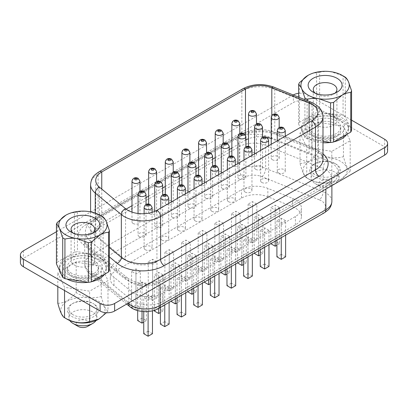 <?xml version="1.0" encoding="UTF-8"?>
<svg xmlns="http://www.w3.org/2000/svg" width="408" height="408" viewBox="0 0 408 408"><rect width="100%" height="100%" fill="white"/><g stroke="black" fill="none" stroke-linecap="round" stroke-linejoin="round"><path stroke-width="0.31" stroke-dasharray="2.04 1.53" d="M100.883 255.372L100.883 215.761L89.158 211.594C85.093 211.033 81.182 211.211 77.433 212.129A27.035 15.606 180 0 0 74.404 212.599L74.404 252.215A27.035 15.606 180 0 1 77.433 251.746L100.883 255.372A27.035 15.606 180 0 1 102.02 255.994A27.035 15.606 180 0 1 103.097 256.652L103.097 217.036M91.264 255.449A11.822 6.824 180 0 1 94.727 260.273A11.822 6.824 180 0 1 87.429 266.577A11.822 6.824 180 0 1 74.547 265.098A11.822 6.824 180 0 1 71.084 260.273A11.822 6.824 180 0 1 78.382 253.97A11.822 6.824 180 0 1 91.264 255.449M92.749 233.039A11.822 6.824 180 0 1 91.264 234.09A11.822 6.824 180 0 1 74.547 234.09L70.91 231.989L74.547 234.09A11.822 6.824 180 0 1 73.058 233.039M69.804 320.545A13.979 8.073 180 0 1 68.927 317.725A13.979 8.073 180 0 1 77.556 310.269A13.979 8.073 180 0 1 92.789 312.018A13.979 8.073 180 0 1 96.885 317.725A13.979 8.073 180 0 1 96.008 320.545M73.017 314.741A13.979 8.073 180 0 1 68.927 309.035A13.979 8.073 180 0 1 73.017 303.328A13.979 8.073 180 0 1 92.789 303.328L93.845 303.94A15.473 8.935 0 0 0 71.961 303.94A15.473 8.935 0 0 0 71.961 316.572A15.473 8.935 0 0 0 93.845 316.572A15.473 8.935 0 0 0 93.845 303.94L92.789 303.328A13.979 8.073 180 0 1 96.885 309.035A13.979 8.073 180 0 1 88.256 316.496A13.979 8.073 180 0 1 73.017 314.741M78.178 326.415A6.681 3.856 180 0 1 78.178 320.958A6.681 3.856 180 0 1 87.628 320.958A6.681 3.856 180 0 1 87.628 326.415M333.453 115.617A11.822 6.824 0 0 0 320.571 114.138A11.822 6.824 0 0 0 313.273 120.447A11.822 6.824 0 0 0 316.736 125.271A11.822 6.824 0 0 0 329.618 126.75A11.822 6.824 0 0 0 336.916 120.447A11.822 6.824 0 0 0 333.453 115.617M315.251 93.213A11.822 6.824 0 0 0 316.736 94.258A11.822 6.824 0 0 0 316.736 94.263L313.104 92.162L316.736 94.258M315.211 183.605A13.979 8.073 0 0 0 334.983 183.605A13.979 8.073 0 0 0 339.074 177.898A13.979 8.073 0 0 0 334.983 172.191A13.979 8.073 0 0 0 319.745 170.442A13.979 8.073 0 0 0 311.115 177.898A13.979 8.073 0 0 0 315.211 183.605L320.372 186.584A6.681 3.856 0 0 0 329.822 186.584A6.681 3.856 0 0 0 329.822 181.132A6.681 3.856 0 0 0 320.372 181.132A6.681 3.856 0 0 0 320.372 186.584L315.211 183.605M334.983 163.501L334.983 163.501A13.979 8.073 180 0 1 339.074 169.208A13.979 8.073 180 0 1 330.444 176.664A13.979 8.073 180 0 1 315.211 174.915A13.979 8.073 180 0 1 311.115 169.208A13.979 8.073 180 0 1 315.211 163.501A13.979 8.073 180 0 1 334.983 163.501L336.039 164.113A15.473 8.935 180 0 1 336.039 176.746A15.473 8.935 180 0 1 314.155 176.746A15.473 8.935 180 0 1 314.155 164.113A15.473 8.935 180 0 1 336.039 164.113L334.983 163.501M98.675 319.209A22.114 12.77 0 0 0 98.542 301.226A22.114 12.77 0 0 0 67.269 301.226A22.114 12.77 0 0 0 67.269 319.285M57.819 303.226C63.939 303.399 70.059 299.865 76.184 292.628C84.471 297.611 92.835 298.906 101.271 296.509L101.271 266.082L76.184 262.201L57.819 272.804L64.54 287.288L89.627 291.164L107.993 280.566L101.271 266.082M309.458 179.459A22.114 12.77 180 0 1 309.458 161.4A22.114 12.77 180 0 1 340.731 161.4A22.114 12.77 180 0 1 340.736 179.459A22.114 12.77 180 0 1 309.458 179.459L306.729 177.883C304.511 176.802 302.272 171.972 300.013 163.399L300.007 132.977L306.729 147.456L331.816 151.337L350.181 140.734L343.46 126.256L318.373 122.374L300.007 132.977M300.013 163.399C306.127 163.572 312.248 160.038 318.373 152.796C326.665 157.784 335.024 159.079 343.46 156.677C345.678 165.169 347.922 169.993 350.181 171.161L341.001 179.306L331.816 181.764C323.529 184.186 315.165 182.891 306.729 177.883L306.729 147.456M66.366 276.578A23.384 13.5 0 0 0 91.856 279.505A23.384 13.5 0 0 0 106.289 267.031A23.384 13.5 0 0 0 99.44 257.484A23.384 13.5 0 0 0 73.955 254.556A23.384 13.5 0 0 0 59.517 267.031A23.384 13.5 0 0 0 66.366 276.578M61.205 274.166A23.384 13.5 0 0 0 66.366 278.679A23.384 13.5 0 0 0 66.953 279.001M88.169 282.285A23.384 13.5 0 0 0 91.81 281.617M104.53 274.273A23.384 13.5 0 0 0 106.289 269.132A23.384 13.5 0 0 0 99.44 259.585A23.384 13.5 0 0 0 73.955 256.658A23.384 13.5 0 0 0 59.517 269.132A23.384 13.5 0 0 0 59.752 271.029M308.56 136.751A23.384 13.5 0 0 0 334.045 139.679A23.384 13.5 0 0 0 348.483 127.204A23.384 13.5 0 0 0 341.634 117.657A23.384 13.5 0 0 0 316.144 114.73A23.384 13.5 0 0 0 301.711 127.204A23.384 13.5 0 0 0 308.56 136.751M346.718 134.441A23.384 13.5 0 0 0 348.483 129.3A23.384 13.5 0 0 0 341.634 119.753A23.384 13.5 0 0 0 316.144 116.831A23.384 13.5 0 0 0 301.711 129.3A23.384 13.5 0 0 0 308.56 138.847A23.384 13.5 0 0 0 322.993 142.749M330.363 142.458A23.384 13.5 0 0 0 333.999 141.785M133.151 223.502A3.983 2.3 0 0 0 137.491 224.002A3.983 2.3 0 0 0 139.949 221.876A3.983 2.3 0 0 0 138.781 220.249A3.983 2.3 0 0 0 134.441 219.754A3.983 2.3 0 0 0 131.983 221.876A3.983 2.3 0 0 0 133.151 223.502M149.792 213.894A3.983 2.3 0 0 0 154.137 214.394A3.983 2.3 0 0 0 156.596 212.267A3.983 2.3 0 0 0 155.428 210.64A3.983 2.3 0 0 0 151.088 210.14A3.983 2.3 0 0 0 148.629 212.267A3.983 2.3 0 0 0 149.792 213.894M166.439 204.286A3.983 2.3 0 0 0 170.779 204.78A3.983 2.3 0 0 0 173.237 202.659A3.983 2.3 0 0 0 172.074 201.032A3.983 2.3 0 0 0 167.734 200.532A3.983 2.3 0 0 0 165.271 202.659A3.983 2.3 0 0 0 166.439 204.286M249.665 156.233A3.983 2.3 0 0 0 254.006 156.733A3.983 2.3 0 0 0 256.464 154.606A3.983 2.3 0 0 0 255.301 152.98A3.983 2.3 0 0 0 250.956 152.485A3.983 2.3 0 0 0 248.498 154.606A3.983 2.3 0 0 0 249.665 156.233M233.019 165.842A3.983 2.3 0 0 0 237.359 166.342A3.983 2.3 0 0 0 239.822 164.215A3.983 2.3 0 0 0 238.654 162.593A3.983 2.3 0 0 0 234.314 162.093A3.983 2.3 0 0 0 231.851 164.215A3.983 2.3 0 0 0 233.019 165.842M216.373 175.455A3.983 2.3 0 0 0 220.718 175.95A3.983 2.3 0 0 0 223.176 173.828A3.983 2.3 0 0 0 222.008 172.201A3.983 2.3 0 0 0 217.668 171.702A3.983 2.3 0 0 0 215.21 173.828A3.983 2.3 0 0 0 216.373 175.455M199.731 185.064A3.983 2.3 0 0 0 204.071 185.564A3.983 2.3 0 0 0 206.53 183.437A3.983 2.3 0 0 0 205.362 181.81A3.983 2.3 0 0 0 201.022 181.31A3.983 2.3 0 0 0 198.563 183.437A3.983 2.3 0 0 0 199.731 185.064M139.22 236.62A3.983 2.3 0 0 0 143.56 237.114A3.983 2.3 0 0 0 146.018 234.993A3.983 2.3 0 0 0 144.85 233.366A3.983 2.3 0 0 0 140.51 232.866A3.983 2.3 0 0 0 138.052 234.993A3.983 2.3 0 0 0 139.22 236.62M145.289 249.732A3.983 2.3 0 0 0 149.629 250.231A3.983 2.3 0 0 0 152.087 248.105A3.983 2.3 0 0 0 150.919 246.478A3.983 2.3 0 0 0 146.579 245.983A3.983 2.3 0 0 0 144.121 248.105A3.983 2.3 0 0 0 145.289 249.732M155.861 227.006A3.983 2.3 0 0 0 160.206 227.506A3.983 2.3 0 0 0 162.665 225.379A3.983 2.3 0 0 0 161.497 223.757A3.983 2.3 0 0 0 157.156 223.258A3.983 2.3 0 0 0 154.698 225.379A3.983 2.3 0 0 0 155.861 227.006M161.935 240.123A3.983 2.3 0 0 0 166.275 240.618A3.983 2.3 0 0 0 168.734 238.496A3.983 2.3 0 0 0 167.566 236.869A3.983 2.3 0 0 0 163.226 236.37A3.983 2.3 0 0 0 160.767 238.496A3.983 2.3 0 0 0 161.935 240.123M172.507 217.398A3.983 2.3 0 0 0 176.848 217.898A3.983 2.3 0 0 0 179.311 215.771A3.983 2.3 0 0 0 178.143 214.144A3.983 2.3 0 0 0 173.803 213.644A3.983 2.3 0 0 0 171.34 215.771A3.983 2.3 0 0 0 172.507 217.398M178.576 230.51A3.983 2.3 0 0 0 182.917 231.01A3.983 2.3 0 0 0 185.38 228.883A3.983 2.3 0 0 0 184.212 227.261A3.983 2.3 0 0 0 179.872 226.761A3.983 2.3 0 0 0 177.414 228.883A3.983 2.3 0 0 0 178.576 230.51M189.154 207.789A3.983 2.3 0 0 0 193.494 208.284A3.983 2.3 0 0 0 195.952 206.162A3.983 2.3 0 0 0 194.789 204.536A3.983 2.3 0 0 0 190.444 204.036A3.983 2.3 0 0 0 187.986 206.162A3.983 2.3 0 0 0 189.154 207.789M195.223 220.901A3.983 2.3 0 0 0 199.563 221.401A3.983 2.3 0 0 0 202.021 219.274A3.983 2.3 0 0 0 200.858 217.648A3.983 2.3 0 0 0 196.513 217.153A3.983 2.3 0 0 0 194.055 219.274A3.983 2.3 0 0 0 195.223 220.901M272.381 159.737A3.983 2.3 0 0 0 276.721 160.237A3.983 2.3 0 0 0 279.179 158.11A3.983 2.3 0 0 0 278.011 156.483A3.983 2.3 0 0 0 273.671 155.989A3.983 2.3 0 0 0 271.213 158.11A3.983 2.3 0 0 0 272.381 159.737M278.45 172.849A3.983 2.3 0 0 0 282.79 173.349A3.983 2.3 0 0 0 285.248 171.227A3.983 2.3 0 0 0 284.08 169.601A3.983 2.3 0 0 0 279.74 169.101A3.983 2.3 0 0 0 277.282 171.227A3.983 2.3 0 0 0 278.45 172.849M255.734 169.346A3.983 2.3 0 0 0 260.075 169.845A3.983 2.3 0 0 0 262.533 167.724A3.983 2.3 0 0 0 261.37 166.097A3.983 2.3 0 0 0 257.025 165.597A3.983 2.3 0 0 0 254.566 167.724A3.983 2.3 0 0 0 255.734 169.346M261.803 182.463A3.983 2.3 0 0 0 266.144 182.963A3.983 2.3 0 0 0 268.602 180.836A3.983 2.3 0 0 0 267.439 179.209A3.983 2.3 0 0 0 263.094 178.709A3.983 2.3 0 0 0 260.636 180.836A3.983 2.3 0 0 0 261.803 182.463M239.088 178.959A3.983 2.3 0 0 0 243.428 179.454A3.983 2.3 0 0 0 245.891 177.332A3.983 2.3 0 0 0 244.724 175.705A3.983 2.3 0 0 0 240.383 175.205A3.983 2.3 0 0 0 237.925 177.332A3.983 2.3 0 0 0 239.088 178.959M245.157 192.071A3.983 2.3 0 0 0 249.497 192.571A3.983 2.3 0 0 0 251.96 190.444A3.983 2.3 0 0 0 250.793 188.817A3.983 2.3 0 0 0 246.452 188.323A3.983 2.3 0 0 0 243.994 190.444A3.983 2.3 0 0 0 245.157 192.071M222.447 188.567A3.983 2.3 0 0 0 226.787 189.067A3.983 2.3 0 0 0 229.245 186.941A3.983 2.3 0 0 0 228.077 185.314A3.983 2.3 0 0 0 223.737 184.819A3.983 2.3 0 0 0 221.279 186.941A3.983 2.3 0 0 0 222.447 188.567M228.516 201.679A3.983 2.3 0 0 0 232.856 202.179A3.983 2.3 0 0 0 235.314 200.058A3.983 2.3 0 0 0 234.146 198.431A3.983 2.3 0 0 0 229.806 197.931A3.983 2.3 0 0 0 227.348 200.058A3.983 2.3 0 0 0 228.516 201.679M183.085 194.672A3.983 2.3 0 0 0 187.425 195.172A3.983 2.3 0 0 0 189.883 193.045A3.983 2.3 0 0 0 188.715 191.423A3.983 2.3 0 0 0 184.375 190.924A3.983 2.3 0 0 0 181.917 193.045A3.983 2.3 0 0 0 183.085 194.672M205.8 198.176A3.983 2.3 0 0 0 210.14 198.676A3.983 2.3 0 0 0 212.599 196.549A3.983 2.3 0 0 0 211.431 194.927A3.983 2.3 0 0 0 207.091 194.427A3.983 2.3 0 0 0 204.632 196.549A3.983 2.3 0 0 0 205.8 198.176M211.869 211.293A3.983 2.3 0 0 0 216.209 211.788A3.983 2.3 0 0 0 218.668 209.666A3.983 2.3 0 0 0 217.5 208.039A3.983 2.3 0 0 0 213.16 207.539A3.983 2.3 0 0 0 210.701 209.666A3.983 2.3 0 0 0 211.869 211.293M133.671 301.512A20.558 11.868 180 0 1 131.366 299.926L114.005 285.61A20.558 11.868 180 0 1 110.288 278.802A20.558 11.868 180 0 1 116.306 270.407L241.541 198.104A20.558 11.868 180 0 1 267.867 196.778L292.663 206.8A20.558 11.868 180 0 1 301.43 216.526A20.558 11.868 180 0 1 295.412 224.915L162.741 301.512A20.558 11.868 180 0 1 133.671 301.512M133.671 293.117A20.558 11.868 180 0 1 131.366 291.531L114.005 277.216A20.558 11.868 180 0 1 110.288 270.407A20.558 11.868 180 0 1 116.306 262.018L241.541 189.715A20.558 11.868 180 0 1 267.867 188.384L292.663 198.405A20.558 11.868 180 0 1 301.43 208.131A20.558 11.868 180 0 1 295.412 216.526L162.741 293.117A20.558 11.868 180 0 1 133.671 293.117M126.092 209.115L101.755 223.166A20.558 11.868 0 0 0 95.732 231.555A20.558 11.868 0 0 0 99.45 238.364L125.557 259.886A20.558 11.868 0 0 0 156.932 261.472L311.834 172.043A20.558 11.868 0 0 0 317.852 163.649A20.558 11.868 0 0 0 311.834 155.254A20.558 11.868 0 0 0 309.085 153.928L271.81 138.858A20.558 11.868 0 0 0 271.213 138.623M304.904 99.69L304.904 137.583A27.035 15.606 0 0 0 305.98 138.241A27.035 15.606 0 0 0 307.117 138.863L322.993 141.316M344.214 76.551A27.035 15.606 0 0 0 343.072 75.929L343.072 115.546L319.622 111.919A27.035 15.606 0 0 0 316.598 112.389L299.431 122.298A27.035 15.606 0 0 0 298.62 124.042L304.904 137.583M319.622 111.919L319.622 72.303C323.325 71.385 327.231 71.206 331.347 71.767L343.072 75.929M74.404 212.599C71.686 212.68 68.825 213.547 65.826 215.205M56.432 263.874A27.035 15.606 180 0 1 57.242 262.125L57.242 222.508M77.433 212.129L77.433 251.746M351.569 130.361L345.285 116.826A27.035 15.606 0 0 0 343.072 115.546M319.622 72.303A27.035 15.606 0 0 0 316.598 72.772L316.598 112.389M308.015 75.378C311.013 73.721 313.874 72.853 316.598 72.772M345.285 116.826L345.285 77.209M299.431 122.298L299.431 82.681M298.62 97.15L298.62 124.042M307.117 100.582L307.117 138.863M351.569 120.166L307.907 94.952A10.282 5.936 0 0 0 298.62 93.33M293.296 94.998L56.432 231.749M245.891 139.954A20.558 11.868 0 0 0 245.478 140.184L231.851 148.053M229.245 149.558L215.21 157.661M212.599 159.171L198.563 167.27M195.952 168.779L181.917 176.883M179.311 178.388L165.271 186.492M162.665 187.996L148.629 196.1M146.018 197.61L131.983 205.714M267.077 137.43A20.558 11.868 0 0 0 263.471 136.879M262.533 136.797A20.558 11.868 0 0 0 248.498 138.746M387.6 150.975A10.282 5.936 0 0 0 384.591 146.783L307.907 102.51A10.282 5.936 0 0 0 293.367 102.51L23.409 258.366A10.282 5.936 0 0 0 20.4 262.563M140.326 271.397L135.966 273.916L131.606 271.397L135.966 268.877L140.326 271.397L140.326 307.489L135.966 304.97L135.966 268.877M156.973 261.788L152.612 264.302L148.252 261.788L152.612 259.269L156.973 261.788L156.973 297.876L152.612 295.361L152.612 259.269M173.619 252.175L169.254 254.694L164.893 252.175L169.254 249.66L173.619 252.175L173.619 288.267L169.254 285.748L169.254 249.66M256.841 204.127L252.481 206.647L248.12 204.127L252.481 201.608L256.841 204.127L256.841 240.215L252.481 237.701L252.481 201.608M240.2 213.736L235.834 216.255L231.474 213.736L235.834 211.216L240.2 213.736L240.2 249.829L235.834 247.309L235.834 211.216M223.553 223.344L219.193 225.864L214.832 223.344L219.193 220.83L223.553 223.344L223.553 259.437L219.193 256.918L219.193 220.83M206.907 232.958L202.546 235.472L198.186 232.958L202.546 230.438L206.907 232.958L206.907 269.045L202.546 266.531L202.546 230.438M146.395 284.509L142.035 287.028L137.674 284.509L142.035 281.994L146.395 284.509L146.395 320.601L142.035 318.082L142.035 281.994M152.464 297.626L148.104 300.145L143.744 297.626L148.104 295.106L152.464 297.626L152.464 310.84M163.042 274.9L158.681 277.42L154.321 274.9L158.681 272.381L163.042 274.9L163.042 310.993L158.681 308.474L158.681 272.381M169.111 288.012L164.75 290.532L160.39 288.012L164.75 285.498L169.111 288.012L169.111 302.399M179.688 265.292L175.323 267.811L170.962 265.292L175.323 262.772L179.688 265.292L179.688 301.379L175.323 298.865L175.323 262.772M185.757 278.404L181.397 280.923L177.031 278.404L181.397 275.885L185.757 278.404L185.757 292.791M196.33 255.678L191.969 258.198L187.609 255.678L191.969 253.164L196.33 255.678L196.33 291.771L191.969 289.252L191.969 253.164M202.399 268.796L198.038 271.315L193.678 268.796L198.038 266.276L202.399 268.796L202.399 283.178M279.556 207.631L275.196 210.151L270.835 207.631L275.196 205.112L279.556 207.631L279.556 243.719L275.196 241.204L275.196 205.112M285.625 220.743L281.265 223.263L276.905 220.743L281.265 218.229L285.625 220.743L285.625 235.13M262.91 217.24L258.55 219.759L254.189 217.24L258.55 214.725L262.91 217.24L262.91 253.332L258.55 250.813L258.55 214.725M268.979 230.357L264.619 232.871L260.258 230.357L264.619 227.837L268.979 230.357L268.979 244.739M246.269 226.853L241.908 229.367L237.543 226.853L241.908 224.334L246.269 226.853L246.269 262.941L241.908 260.421L241.908 224.334M252.338 239.965L247.977 242.485L243.612 239.965L247.977 237.446L252.338 239.965L252.338 254.347M229.622 236.462L225.262 238.981L220.901 236.462L225.262 233.942L229.622 236.462L229.622 272.549L225.262 270.035L225.262 233.942M235.691 249.574L231.331 252.093L226.97 249.574L231.331 247.059L235.691 249.574L235.691 263.961M190.261 242.566L185.9 245.086L181.54 242.566L185.9 240.047L190.261 242.566L190.261 278.659L185.9 276.14L185.9 240.047M212.976 246.07L208.615 248.589L204.255 246.07L208.615 243.55L212.976 246.07L212.976 282.163L208.615 279.643L208.615 243.55M219.045 259.187L214.684 261.701L210.324 259.187L214.684 256.668L219.045 259.187L219.045 273.569M219.045 295.275L214.684 292.755L214.684 256.668M214.684 276.089L214.684 261.701M210.324 278.603L210.324 259.187M214.684 292.755L210.324 295.275M208.615 279.592L208.615 248.589M212.976 282.163L210.324 283.693M204.255 282.112L204.255 246.07M208.615 279.643L204.255 282.163M190.261 278.659L185.9 281.173L185.9 245.086M185.9 281.173L181.54 278.659L181.54 242.566M185.9 276.14L181.54 278.659M235.691 285.666L231.331 283.147L231.331 247.059M231.331 266.475L231.331 252.093M226.97 268.994L226.97 249.574M231.331 283.147L226.97 285.666M225.262 269.984L225.262 238.981M229.622 272.549L226.97 274.084M220.901 272.498L220.901 236.462M225.262 270.035L220.901 272.549M252.338 276.053L247.977 273.538L247.977 237.446M247.977 256.867L247.977 242.485M243.612 259.386L243.612 239.965M247.977 273.538L243.612 276.053M241.908 260.37L241.908 229.367M246.269 262.941L243.612 264.471M237.543 262.89L237.543 226.853M241.908 260.421L237.543 262.941M268.979 266.444L264.619 263.925L264.619 227.837M264.619 247.258L264.619 232.871M260.258 249.778L260.258 230.357M264.619 263.925L260.258 266.444M258.55 250.762L258.55 219.759M262.91 253.332L260.258 254.862M254.189 253.281L254.189 217.24M258.55 250.813L254.189 253.332M285.625 256.836L281.265 254.317L281.265 218.229M281.265 237.645L281.265 223.263M276.905 240.164L276.905 220.743M281.265 254.317L276.905 256.836M275.196 241.154L275.196 210.151M279.556 243.719L276.905 245.254M270.835 243.668L270.835 207.631M275.196 241.204L270.835 243.719M202.399 304.883L198.038 302.369L198.038 266.276M198.038 285.697L198.038 271.315M193.678 288.216L193.678 268.796M198.038 302.369L193.678 304.883M191.969 289.201L191.969 258.198M196.33 291.771L193.678 293.301M187.609 291.72L187.609 255.678M191.969 289.252L187.609 291.771M185.757 314.497L181.397 311.977L181.397 275.885M181.397 295.305L181.397 280.923M177.031 297.825L177.031 278.404M181.397 311.977L177.031 314.497M175.323 298.809L175.323 267.811M179.688 301.379L177.031 302.915M170.962 301.328L170.962 265.292M175.323 298.865L170.962 301.379M169.111 324.105L164.75 321.586L164.75 285.498M164.75 304.919L164.75 290.532M160.39 307.433L160.39 288.012M164.75 321.586L160.39 324.105M158.681 308.423L158.681 277.42M163.042 310.993L160.39 312.523M154.321 310.32L154.321 274.9M158.681 308.474L154.321 310.993M152.464 333.713L148.104 331.199L148.104 295.106M148.104 311.539L148.104 300.145M143.744 311.595L143.744 297.626M148.104 331.199L143.744 333.713M142.035 311.447L142.035 287.028M146.395 320.601L143.744 322.131M137.674 310.605L137.674 284.509M142.035 318.082L137.674 320.601M206.907 269.045L202.546 271.565L202.546 235.472M202.546 271.565L198.186 269.045L198.186 232.958M202.546 266.531L198.186 269.045M223.553 259.437L219.193 261.956L219.193 225.864M219.193 261.956L214.832 259.437L214.832 223.344M219.193 256.918L214.832 259.437M240.2 249.829L235.834 252.343L235.834 216.255M235.834 252.343L231.474 249.829L231.474 213.736M235.834 247.309L231.474 249.829M256.841 240.215L252.481 242.734L252.481 206.647M252.481 242.734L248.12 240.215L248.12 204.127M252.481 237.701L248.12 240.215M173.619 288.267L169.254 290.787L169.254 254.694M169.254 290.787L164.893 288.267L164.893 252.175M169.254 285.748L164.893 288.267M156.973 297.876L152.612 300.395L152.612 264.302M152.612 300.395L148.252 297.876L148.252 261.788M152.612 295.361L148.252 297.876M140.326 307.489L135.966 310.004L135.966 273.916M135.966 310.004L131.606 307.489L131.606 271.397M135.966 304.97L131.606 307.489M318.373 152.796L318.373 122.374M343.46 156.677L343.46 126.256M350.181 171.161L350.181 140.734M331.816 181.764L331.816 151.337M57.819 286.625L57.819 272.804M76.184 292.628L76.184 262.201M101.271 296.509C103.489 304.995 105.728 309.825 107.987 310.988L107.993 280.566M107.987 310.988L106.417 312.747M89.627 304.99L89.627 291.164M64.54 290.506L64.54 287.288M316.736 94.263A11.822 6.824 0 0 0 333.453 94.258A11.822 6.824 0 0 0 334.942 93.213M109.38 270.193L103.097 256.652M74.404 252.215L57.242 262.125M100.883 215.761A27.035 15.606 180 0 1 102.02 216.378M96.716 259.06A19.533 11.276 180 0 1 96.716 275.007A19.533 11.276 180 0 1 69.095 275.007A19.533 11.276 180 0 1 69.095 259.06A19.533 11.276 180 0 1 96.716 259.06M71.818 276.578A15.677 9.053 0 0 0 88.903 278.542A15.677 9.053 0 0 0 98.583 270.178A15.677 9.053 0 0 0 93.988 263.777A15.677 9.053 0 0 0 76.908 261.819A15.677 9.053 0 0 0 67.228 270.178A15.677 9.053 0 0 0 71.818 276.578M71.818 273.431A15.677 9.053 180 0 1 67.228 267.031A15.677 9.053 180 0 1 76.908 258.672A15.677 9.053 180 0 1 93.988 260.63A15.677 9.053 180 0 1 98.583 267.031A15.677 9.053 180 0 1 88.903 275.395A15.677 9.053 180 0 1 71.818 273.431M338.905 119.233A19.533 11.276 180 0 1 338.905 135.175A19.533 11.276 180 0 1 311.284 135.175A19.533 11.276 180 0 1 311.284 119.233A19.533 11.276 180 0 1 338.905 119.233M314.012 136.751A15.677 9.053 0 0 0 331.092 138.715A15.677 9.053 0 0 0 340.772 130.351A15.677 9.053 0 0 0 336.182 123.95A15.677 9.053 0 0 0 319.097 121.992A15.677 9.053 0 0 0 309.417 130.351A15.677 9.053 0 0 0 314.012 136.751M314.012 133.605A15.677 9.053 0 0 0 331.092 135.563A15.677 9.053 0 0 0 340.772 127.204A15.677 9.053 0 0 0 336.182 120.804A15.677 9.053 0 0 0 319.097 118.84A15.677 9.053 0 0 0 309.417 127.204A15.677 9.053 0 0 0 314.012 133.605M131.983 181.172A3.983 2.3 180 0 1 134.441 179.046A3.983 2.3 180 0 1 138.781 179.546A3.983 2.3 180 0 1 139.949 181.172M148.629 171.559A3.983 2.3 180 0 1 151.088 169.437A3.983 2.3 180 0 1 155.428 169.932A3.983 2.3 180 0 1 156.596 171.559M165.271 161.951A3.983 2.3 180 0 1 167.734 159.824A3.983 2.3 180 0 1 172.074 160.324A3.983 2.3 180 0 1 173.237 161.951M248.498 113.898A3.983 2.3 180 0 1 250.956 111.777A3.983 2.3 180 0 1 255.301 112.276A3.983 2.3 180 0 1 256.464 113.898M231.851 123.512A3.983 2.3 180 0 1 234.314 121.385A3.983 2.3 180 0 1 238.654 121.885A3.983 2.3 180 0 1 239.822 123.512M215.21 133.12A3.983 2.3 180 0 1 217.668 130.994A3.983 2.3 180 0 1 222.008 131.493A3.983 2.3 180 0 1 223.176 133.12M198.563 142.729A3.983 2.3 180 0 1 201.022 140.607A3.983 2.3 180 0 1 205.362 141.107A3.983 2.3 180 0 1 206.53 142.729M144.121 207.397A3.983 2.3 180 0 1 146.579 205.275A3.983 2.3 180 0 1 150.919 205.775A3.983 2.3 180 0 1 152.087 207.397M138.052 194.285A3.983 2.3 180 0 1 140.51 192.158A3.983 2.3 180 0 1 144.85 192.658A3.983 2.3 180 0 1 146.018 194.285M160.767 197.788A3.983 2.3 180 0 1 163.226 195.661A3.983 2.3 180 0 1 167.566 196.161A3.983 2.3 180 0 1 168.734 197.788M154.698 184.676A3.983 2.3 180 0 1 157.156 182.549A3.983 2.3 180 0 1 161.497 183.049A3.983 2.3 180 0 1 162.665 184.676M177.414 188.18A3.983 2.3 180 0 1 179.872 186.053A3.983 2.3 180 0 1 184.212 186.553A3.983 2.3 180 0 1 185.38 188.18M171.34 175.063A3.983 2.3 180 0 1 173.803 172.941A3.983 2.3 180 0 1 178.143 173.441A3.983 2.3 180 0 1 179.311 175.063M194.055 178.566A3.983 2.3 180 0 1 196.513 176.445A3.983 2.3 180 0 1 200.858 176.945A3.983 2.3 180 0 1 202.021 178.566M187.986 165.454A3.983 2.3 180 0 1 190.444 163.328A3.983 2.3 180 0 1 194.789 163.827A3.983 2.3 180 0 1 195.952 165.454M277.282 130.519A3.983 2.3 180 0 1 279.74 128.393A3.983 2.3 180 0 1 284.08 128.892A3.983 2.3 180 0 1 285.248 130.519M271.213 117.402A3.983 2.3 180 0 1 273.671 115.28A3.983 2.3 180 0 1 278.011 115.78A3.983 2.3 180 0 1 279.179 117.402M260.636 140.128A3.983 2.3 180 0 1 263.094 138.006A3.983 2.3 180 0 1 267.439 138.501A3.983 2.3 180 0 1 268.602 140.128M254.566 127.016A3.983 2.3 180 0 1 257.025 124.889A3.983 2.3 180 0 1 261.37 125.389A3.983 2.3 180 0 1 262.533 127.016M243.994 149.741A3.983 2.3 180 0 1 246.452 147.614A3.983 2.3 180 0 1 250.793 148.114A3.983 2.3 180 0 1 251.96 149.741M237.925 136.624A3.983 2.3 180 0 1 240.383 134.502A3.983 2.3 180 0 1 244.724 134.997A3.983 2.3 180 0 1 245.891 136.624M227.348 159.35A3.983 2.3 180 0 1 229.806 157.223A3.983 2.3 180 0 1 234.146 157.723A3.983 2.3 180 0 1 235.314 159.35M221.279 146.232A3.983 2.3 180 0 1 223.737 144.111A3.983 2.3 180 0 1 228.077 144.611A3.983 2.3 180 0 1 229.245 146.232M181.917 152.342A3.983 2.3 180 0 1 184.375 150.215A3.983 2.3 180 0 1 188.715 150.715A3.983 2.3 180 0 1 189.883 152.342M210.701 168.958A3.983 2.3 180 0 1 213.16 166.836A3.983 2.3 180 0 1 217.5 167.331A3.983 2.3 180 0 1 218.668 168.958M204.632 155.846A3.983 2.3 180 0 1 207.091 153.719A3.983 2.3 180 0 1 211.431 154.219A3.983 2.3 180 0 1 212.599 155.846M131.366 299.926L131.366 291.531M331.882 201.333A20.558 11.868 0 0 0 325.859 192.943A20.558 11.868 0 0 0 323.116 191.612L323.116 168.529A20.558 11.868 180 0 1 325.859 169.861A20.558 11.868 180 0 1 331.882 178.255A20.558 11.868 180 0 1 325.859 186.645L160.058 282.372A20.558 11.868 180 0 1 130.983 282.372A20.558 11.868 180 0 1 128.678 280.786L88.449 247.615A20.558 11.868 180 0 1 84.731 240.807A20.558 11.868 180 0 1 90.749 232.412L239.328 146.63A20.558 11.868 180 0 1 265.659 145.304L323.116 168.529A6.426 3.009 -68 0 1 326.803 160.247L269.341 137.017A26.984 15.581 0 0 0 234.784 138.766L86.21 224.543A26.984 15.581 0 0 0 83.186 244.494L123.42 277.67A26.984 15.581 0 0 0 164.602 279.75L330.404 184.023A6.426 3.708 -120 0 0 327.19 183.707A6.426 3.708 -120 0 0 325.859 186.645L325.859 189.077M319.433 199.894A14.132 8.16 180 0 1 321.32 200.807A14.132 8.16 180 0 1 321.32 212.349L155.514 308.076A14.132 8.16 180 0 1 133.941 306.984L93.713 273.814A14.132 8.16 180 0 1 95.293 263.364L243.872 177.582A14.132 8.16 180 0 1 261.972 176.669L319.433 199.894A6.426 3.009 112 0 0 323.116 191.612L265.659 168.382L265.659 145.304A6.426 3.009 -68 0 1 269.341 137.017M330.404 184.023A26.984 15.581 0 0 0 330.404 161.991A26.984 15.581 0 0 0 326.803 160.247M128.678 302.92L128.678 280.786A6.426 4.299 -50.5 0 0 127.505 277.955L87.271 244.785A6.426 4.299 -50.5 0 1 88.449 247.615L88.449 270.693L128.005 303.312M109.38 256.897L91.03 241.771A30.84 17.804 180 0 1 94.488 218.969L238.211 135.986A30.84 17.804 180 0 1 277.705 133.992L314.986 149.063A5.141 2.407 -68 0 1 313.058 149.634L316.531 151.312C323.942 156.269 322.794 158.799 322.993 159.451A25.699 14.836 0 0 0 315.466 148.961A25.699 14.836 0 0 0 312.033 147.298L274.757 132.228A25.699 14.836 0 0 0 241.847 133.89L98.119 216.867A25.699 14.836 0 0 0 90.591 227.358A25.699 14.836 0 0 0 95.243 235.87L109.38 247.529M314.986 149.063A30.84 17.804 180 0 1 319.102 151.062A30.84 17.804 180 0 1 322.993 153.806M311.834 120.844L311.834 172.043M90.591 184.554A25.699 14.836 180 0 1 98.119 174.063L241.847 91.086A25.699 14.836 180 0 1 274.757 89.423L312.033 104.494A25.699 14.836 180 0 1 315.466 106.157A25.699 14.836 180 0 1 322.993 116.647M311.013 102.158A5.141 2.407 112 0 1 312.033 104.494L312.033 147.298A5.141 2.407 -68 0 0 313.058 149.634L275.777 134.564A5.141 2.407 -68 0 1 274.757 132.228L274.757 89.423A5.141 2.407 112 0 0 273.732 87.088M384.591 139.225L384.591 146.783M307.907 94.952L307.907 102.51M293.367 94.952L293.367 102.51M23.409 250.813L23.409 258.366M242.908 88.735A5.141 2.968 -120 0 0 241.847 91.086L241.847 133.89A5.141 2.968 60 0 1 240.781 136.241A5.141 2.968 60 0 1 238.211 135.986M99.185 171.712A5.141 2.968 -120 0 0 98.119 174.063L98.119 216.867A5.141 2.968 60 0 1 97.058 219.224A5.141 2.968 60 0 1 94.488 218.969M95.243 213.073L95.243 235.87A5.141 3.437 -50.5 0 1 91.03 241.771M99.45 187.165L99.45 238.364M101.755 189.067L101.755 223.166M125.557 208.692L125.557 259.886M156.932 210.273L156.932 261.472M309.085 122.431L309.085 153.928M271.81 115.586L271.81 138.858M245.478 135.094L245.478 140.184M277.705 133.992A5.141 2.407 -68 0 1 275.777 134.564C265.649 130.157 249.094 131.085 240.781 136.241L97.058 219.224C89.648 224.176 90.795 226.705 90.591 227.358L90.591 211.844M160.058 284.804L160.058 282.372A6.426 3.708 -120 0 1 161.389 279.429C157.279 281.785 151.985 283.019 145.508 283.132C139.169 282.979 133.401 282.178 127.505 277.955A6.426 4.299 -50.5 0 0 123.42 277.67M261.972 176.669A6.426 3.009 112 0 0 265.659 168.382A20.558 11.868 0 0 0 239.328 169.713L90.749 255.495L90.749 232.412A6.426 3.708 -120 0 0 86.21 224.543M95.293 263.364A6.426 3.708 60 0 1 90.749 255.495A20.558 11.868 0 0 0 84.731 263.884A20.558 11.868 0 0 0 88.449 270.693A6.426 4.299 129.5 0 0 89.622 273.523A6.426 4.299 129.5 0 0 93.713 273.814M243.872 177.582A6.426 3.708 60 0 1 239.328 169.713L239.328 146.63A6.426 3.708 -120 0 0 234.784 138.766M83.186 244.494A6.426 4.299 -50.5 0 1 87.271 244.785C85.083 242.459 84.232 241.133 84.731 240.807L84.731 263.884C85.481 268.852 87.113 272.06 89.622 273.523L126.679 304.077M164.602 279.75A6.426 3.708 -120 0 0 161.389 279.429L327.19 183.707L328.807 182.651L331.602 179.484L331.882 178.255L331.882 185.604M129.856 306.699A6.426 4.299 129.5 0 0 133.941 306.984M158.727 308.392A6.426 3.708 60 0 1 155.514 308.076M324.533 212.67A6.426 3.708 60 0 1 321.32 212.349M162.741 301.512L162.741 293.117M114.005 285.61L114.005 277.216M116.306 270.407L116.306 262.018M241.541 198.104L241.541 189.715M267.867 196.778L267.867 188.384M292.663 206.8L292.663 198.405M295.412 224.915L295.412 216.526M94.727 260.273L94.727 229.26M91.264 234.09L94.896 231.989M68.927 317.725L68.927 309.035M313.273 120.447L313.273 89.434M339.074 177.898L339.074 169.208M329.822 186.584L334.983 183.605M340.736 179.459L341.001 179.306M106.289 267.031L106.289 269.132M348.483 127.204L348.483 129.3M139.949 191.372L139.949 221.876M156.596 181.764L156.596 212.267M173.237 172.156L173.237 202.659M256.464 124.103L256.464 154.606M239.822 133.717L239.822 164.215M223.176 143.325L223.176 173.828M206.53 152.934L206.53 183.437M146.018 204.49L146.018 234.993M152.087 212.349L152.087 248.105M162.665 194.881L162.665 225.379M168.734 203.464L168.734 238.496M179.311 185.268L179.311 215.771M185.38 193.851L185.38 228.883M195.952 175.659L195.952 206.162M202.021 184.243L202.021 219.274M279.179 127.607L279.179 158.11M285.248 136.19L285.248 171.227M262.533 137.221L262.533 167.724M268.602 145.804L268.602 180.836M245.891 146.829L245.891 177.332M251.96 155.412L251.96 190.444M229.245 156.437L229.245 186.941M235.314 165.021L235.314 200.058M189.883 162.547L189.883 193.045M212.599 166.051L212.599 196.549M218.668 174.634L218.668 209.666M317.852 112.45L317.852 163.649M315.211 163.501L314.155 164.113M73.017 303.328L71.961 303.94M95.732 180.356L95.732 231.555M110.288 278.802L110.288 270.407M301.43 216.526L301.43 208.131M210.701 179.229L210.701 209.666M204.632 182.738L204.632 196.549M181.917 184.819L181.917 193.045M227.348 169.621L227.348 200.058M221.279 173.125L221.279 186.941M243.994 160.012L243.994 190.444M237.925 163.516L237.925 177.332M260.636 150.399L260.636 180.836M254.566 153.908L254.566 167.724M277.282 140.791L277.282 171.227M271.213 144.294L271.213 158.11M194.055 188.843L194.055 219.274M187.986 192.346L187.986 206.162M177.414 198.451L177.414 228.883M171.34 201.955L171.34 215.771M160.767 208.06L160.767 238.496M154.698 211.39L154.698 225.379M144.121 213.71L144.121 248.105M138.052 213.481L138.052 234.993M198.563 175.21L198.563 183.437M215.21 165.602L215.21 173.828M231.851 155.989L231.851 164.215M248.498 146.38L248.498 154.606M165.271 194.432L165.271 202.659M148.629 204.041L148.629 212.267M131.983 212.114L131.983 221.876M301.711 127.204L301.711 129.3M59.517 267.031L59.517 269.132M311.115 177.898L311.115 169.208M333.453 94.258L337.09 92.162M336.916 120.447L336.916 89.434M96.885 317.725L96.885 309.035M71.084 260.273L71.084 229.26M98.583 267.031L98.583 270.178C99.384 276.364 79.672 280.531 71.023 274.814C67.677 272.075 66.412 270.53 67.228 270.178L67.228 267.031M340.772 127.204L340.772 130.351C341.572 136.537 321.861 140.704 313.211 134.987C309.866 132.248 308.601 130.703 309.417 130.351L309.417 127.204"/><path stroke-width="0.61" d="M62.715 277.409L56.432 263.874L56.432 224.257C57.421 224.905 58.466 226.379 59.573 228.674L62.715 237.793L62.715 277.409A27.035 15.606 180 0 0 64.928 278.69L64.928 239.073C68.631 238.155 72.537 237.976 76.653 238.537A24.159 13.949 180 0 1 65.826 234.926A24.159 13.949 180 0 1 59.573 228.674A24.159 13.949 180 0 1 65.826 215.205A24.159 13.949 180 0 1 89.158 211.594A24.159 13.949 180 0 1 99.986 215.205L102.02 216.378A27.035 15.606 180 0 1 103.097 217.036C104.101 217.704 105.147 219.178 106.238 221.457A24.159 13.949 180 0 1 99.986 234.926C102.984 233.269 105.845 232.402 108.569 232.32L108.569 271.937A27.035 15.606 180 0 0 109.38 270.193L109.38 230.576A27.035 15.606 180 0 1 108.569 232.32M73.058 233.039A11.822 6.824 180 0 1 71.084 229.26A11.822 6.824 180 0 1 78.382 222.957A11.822 6.824 180 0 1 91.264 224.436A11.822 6.824 180 0 1 94.727 229.26A11.822 6.824 180 0 1 92.749 233.039M94.896 218.142A16.963 9.792 180 0 1 94.896 231.989A16.963 9.792 180 0 1 70.91 231.989L70.91 231.989A16.963 9.792 180 0 1 70.91 218.142A16.963 9.792 180 0 1 94.896 218.142M96.008 320.545A13.979 8.073 180 0 1 92.789 323.432L87.628 326.415A6.681 3.856 180 0 1 78.178 326.415L73.017 323.432A13.979 8.073 180 0 1 69.804 320.545M334.942 93.213A11.822 6.824 0 0 0 336.916 89.434A11.822 6.824 0 0 0 333.453 84.609A11.822 6.824 0 0 0 320.571 83.13A11.822 6.824 0 0 0 313.273 89.434A11.822 6.824 0 0 0 315.251 93.213M337.09 78.316A16.963 9.792 0 0 0 313.104 78.316A16.963 9.792 0 0 0 313.104 92.162L313.104 92.162A16.963 9.792 0 0 0 337.09 92.162A16.963 9.792 0 0 0 337.09 78.316M98.675 319.209A22.114 12.77 0 0 1 98.542 319.285A22.114 12.77 0 0 1 67.269 319.285L64.54 317.71C62.322 316.628 60.078 311.804 57.819 303.226L57.819 286.625M66.953 279.001A23.384 13.5 0 0 0 88.169 282.285M91.81 281.617A23.384 13.5 0 0 0 104.53 274.273M322.993 142.749A23.384 13.5 0 0 0 330.363 142.458M333.999 141.785A23.384 13.5 0 0 0 346.718 134.441M125.557 208.692A20.558 11.868 0 0 0 127.857 210.273A20.558 11.868 0 0 0 156.932 210.273L311.834 120.844A20.558 11.868 0 0 0 317.852 112.45A20.558 11.868 0 0 0 311.834 104.055A20.558 11.868 0 0 0 309.085 102.729L271.81 87.659A20.558 11.868 0 0 0 245.478 88.985L101.755 171.967A20.558 11.868 0 0 0 95.732 180.356A20.558 11.868 0 0 0 99.45 187.165L125.557 208.692A5.141 3.437 129.5 0 0 121.344 214.588L121.344 257.392A25.699 14.836 0 0 0 160.568 259.376L315.466 169.942A25.699 14.836 0 0 0 322.993 159.451L322.993 116.647A25.699 14.836 180 0 1 315.466 127.138L315.466 169.942A5.141 2.968 60 0 0 319.102 176.241L164.2 265.669A30.84 17.804 180 0 1 117.137 263.293L109.38 256.897M304.904 99.69L304.904 97.966A27.035 15.606 0 0 0 305.98 98.624A27.035 15.606 0 0 0 307.117 99.246L307.117 100.582M322.993 141.316L330.567 142.489A27.035 15.606 0 0 0 333.596 142.02L350.758 132.11L350.758 92.494C348.039 92.575 345.178 93.442 342.174 95.1A24.159 13.949 0 0 0 348.427 81.631A24.159 13.949 0 0 0 342.179 75.378A24.159 13.949 0 0 0 331.347 71.767A24.159 13.949 0 0 0 308.015 75.378A24.159 13.949 0 0 0 301.762 88.847C300.671 86.567 299.625 85.093 298.62 84.431L298.62 97.15M344.214 76.551L342.179 75.378A24.159 13.949 0 0 0 342.174 75.378L344.214 76.551A27.035 15.606 0 0 1 345.285 77.209C346.28 77.857 347.325 79.331 348.427 81.631L351.569 90.749L351.569 130.361A27.035 15.606 0 0 1 350.758 132.11M64.928 239.073A27.035 15.606 180 0 1 63.786 238.451A27.035 15.606 180 0 1 62.715 237.793M109.38 230.576L106.238 221.457A24.159 13.949 180 0 0 99.986 215.205M91.402 242.235A27.035 15.606 180 0 1 88.378 242.699L88.378 282.316A27.035 15.606 180 0 0 91.402 281.846L91.402 242.235L99.986 234.926A24.159 13.949 180 0 1 76.653 238.537L88.378 242.699M56.432 224.257A27.035 15.606 180 0 1 57.242 222.508L65.826 215.205M350.758 92.494A27.035 15.606 0 0 0 351.569 90.749M330.567 142.489L330.567 102.872L318.842 98.711A24.159 13.949 0 0 0 342.174 95.1L333.596 102.408L333.596 142.02M330.567 102.872A27.035 15.606 0 0 0 333.596 102.408M298.62 84.431A27.035 15.606 0 0 1 299.431 82.681L308.015 75.378M304.904 97.966L301.762 88.847A24.159 13.949 0 0 0 318.842 98.711C314.777 98.149 310.87 98.328 307.117 99.246M56.432 231.749L23.409 250.813A10.282 5.936 0 0 0 20.4 255.01A10.282 5.936 0 0 0 23.409 259.207L100.093 303.481A10.282 5.936 0 0 0 114.633 303.481L384.591 147.619A10.282 5.936 0 0 0 387.6 143.422A10.282 5.936 0 0 0 384.591 139.225L351.569 120.166M298.62 93.33A10.282 5.936 0 0 0 293.367 94.952L293.296 94.998M59.752 271.029A23.384 13.5 0 0 0 61.205 274.166M231.851 148.053L229.245 149.558M215.21 157.661L212.599 159.171M198.563 167.27L195.952 168.779M181.917 176.883L179.311 178.388M165.271 186.492L162.665 187.996M148.629 196.1L146.018 197.61M131.983 205.714L126.092 209.115M271.213 138.623A20.558 11.868 0 0 0 267.077 137.43M263.471 136.879A20.558 11.868 0 0 0 262.533 136.797M248.498 138.746A20.558 11.868 0 0 0 245.891 139.954M20.4 255.01L20.4 262.563A10.282 5.936 0 0 0 23.409 266.761L100.093 311.034A10.282 5.936 0 0 0 114.633 311.034L384.591 155.173A10.282 5.936 0 0 0 387.6 150.975L387.6 143.422M214.684 276.089L214.684 297.794L219.045 295.275L219.045 273.569M214.684 297.794L210.324 295.275L210.324 278.603M210.324 283.693L208.615 284.677L208.615 279.592M208.615 284.677L204.255 282.112M231.331 266.475L231.331 288.186L235.691 285.666L235.691 263.961M231.331 288.186L226.97 285.666L226.97 268.994M226.97 274.084L225.262 275.069L225.262 269.984M225.262 275.069L220.901 272.498M247.977 256.867L247.977 278.572L252.338 276.053L252.338 254.347M247.977 278.572L243.612 276.053L243.612 259.386M243.612 264.471L241.908 265.46L241.908 260.37M241.908 265.46L237.543 262.89M264.619 247.258L264.619 268.964L268.979 266.444L268.979 244.739M264.619 268.964L260.258 266.444L260.258 249.778M260.258 254.862L258.55 255.847L258.55 250.762M258.55 255.847L254.189 253.281M281.265 237.645L281.265 259.355L285.625 256.836L285.625 235.13M281.265 259.355L276.905 256.836L276.905 240.164M276.905 245.254L275.196 246.238L275.196 241.154M275.196 246.238L270.835 243.668M198.038 285.697L198.038 307.403L202.399 304.883L202.399 283.178M198.038 307.403L193.678 304.883L193.678 288.216M193.678 293.301L191.969 294.29L191.969 289.201M191.969 294.29L187.609 291.72M181.397 295.305L181.397 317.011L185.757 314.497L185.757 292.791M181.397 317.011L177.031 314.497L177.031 297.825M177.031 302.915L175.323 303.899L175.323 298.809M175.323 303.899L170.962 301.328M164.75 304.919L164.75 326.624L169.111 324.105L169.111 302.399M164.75 326.624L160.39 324.105L160.39 307.433M160.39 312.523L158.681 313.507L158.681 308.423M158.681 313.507L154.321 310.993L154.321 310.32M148.104 311.539L148.104 336.233L152.464 333.713L152.464 310.84M148.104 336.233L143.744 333.713L143.744 311.595M143.744 322.131L142.035 323.121L142.035 311.447M142.035 323.121L137.674 320.601L137.674 310.605M106.417 312.747L98.807 319.132L89.627 321.591L89.627 304.99M89.627 321.591C81.335 324.013 72.976 322.718 64.54 317.71L64.54 290.506M92.789 323.432A13.979 8.073 180 0 1 73.017 323.432L78.178 326.415M91.402 281.846L108.569 271.937M64.928 278.69L88.378 282.316M131.983 181.172C133.12 176.802 136.609 177.562 138.251 178.367L139.949 181.172A3.983 2.3 180 0 1 137.491 183.294A3.983 2.3 180 0 1 133.151 182.794A3.983 2.3 180 0 1 131.983 181.172L131.983 212.114M134.966 179.648A1.413 0.816 0 0 0 136.966 179.648A1.413 0.816 0 0 0 136.966 178.495A1.413 0.816 0 0 0 134.966 178.495A1.413 0.816 0 0 0 134.966 179.648M148.629 171.559C149.767 167.188 153.255 167.953 154.897 168.759L156.596 171.559A3.983 2.3 180 0 1 154.137 173.686A3.983 2.3 180 0 1 149.792 173.186A3.983 2.3 180 0 1 148.629 171.559L148.629 204.041M151.613 170.039A1.413 0.816 0 0 0 153.612 170.039A1.413 0.816 0 0 0 153.612 168.886A1.413 0.816 0 0 0 151.613 168.886A1.413 0.816 0 0 0 151.613 170.039M165.271 161.951C166.413 157.58 169.896 158.34 171.539 159.145L173.237 161.951A3.983 2.3 180 0 1 170.779 164.077A3.983 2.3 180 0 1 166.439 163.577A3.983 2.3 180 0 1 165.271 161.951L165.271 194.432M168.254 160.431A1.413 0.816 0 0 0 170.253 160.431A1.413 0.816 0 0 0 170.253 159.273A1.413 0.816 0 0 0 168.254 159.273A1.413 0.816 0 0 0 168.254 160.431M248.498 113.898C249.64 109.533 253.123 110.293 254.765 111.098L256.464 113.898A3.983 2.3 180 0 1 254.006 116.025A3.983 2.3 180 0 1 249.665 115.525A3.983 2.3 180 0 1 248.498 113.898L248.498 146.38M251.481 112.379A1.413 0.816 0 0 0 253.48 112.379A1.413 0.816 0 0 0 253.48 111.226A1.413 0.816 0 0 0 251.481 111.226A1.413 0.816 0 0 0 251.481 112.379M231.851 123.512C232.994 119.141 236.477 119.901 238.119 120.707L239.822 123.512A3.983 2.3 180 0 1 237.359 125.633A3.983 2.3 180 0 1 233.019 125.139A3.983 2.3 180 0 1 231.851 123.512L231.851 155.989M234.84 121.987A1.413 0.816 0 0 0 236.834 121.987A1.413 0.816 0 0 0 236.834 120.834A1.413 0.816 0 0 0 234.84 120.834A1.413 0.816 0 0 0 234.84 121.987M215.21 133.12C216.347 128.749 219.835 129.509 221.478 130.32L223.176 133.12A3.983 2.3 180 0 1 220.718 135.247A3.983 2.3 180 0 1 216.373 134.747A3.983 2.3 180 0 1 215.21 133.12L215.21 165.602M218.193 131.6A1.413 0.816 0 0 0 220.192 131.6A1.413 0.816 0 0 0 220.192 130.443A1.413 0.816 0 0 0 218.193 130.443A1.413 0.816 0 0 0 218.193 131.6M198.563 142.729C199.701 138.358 203.189 139.123 204.831 139.929L206.53 142.729A3.983 2.3 180 0 1 204.071 144.855A3.983 2.3 180 0 1 199.731 144.356A3.983 2.3 180 0 1 198.563 142.729L198.563 175.21M201.547 141.209A1.413 0.816 0 0 0 203.546 141.209A1.413 0.816 0 0 0 203.546 140.056A1.413 0.816 0 0 0 201.547 140.056A1.413 0.816 0 0 0 201.547 141.209M144.121 207.397C145.263 203.026 148.747 203.791 150.389 204.597L152.087 207.397A3.983 2.3 180 0 1 149.629 209.523A3.983 2.3 180 0 1 145.289 209.024A3.983 2.3 180 0 1 144.121 207.397L144.121 213.71M147.104 205.877A1.413 0.816 0 0 0 149.104 205.877A1.413 0.816 0 0 0 149.104 204.724A1.413 0.816 0 0 0 147.104 204.724A1.413 0.816 0 0 0 147.104 205.877M138.052 194.285C139.194 189.914 142.678 190.674 144.32 191.48L146.018 194.285A3.983 2.3 180 0 1 143.56 196.411A3.983 2.3 180 0 1 139.22 195.911A3.983 2.3 180 0 1 138.052 194.285L138.052 213.481M141.035 192.765A1.413 0.816 0 0 0 143.035 192.765A1.413 0.816 0 0 0 143.035 191.607A1.413 0.816 0 0 0 141.035 191.607A1.413 0.816 0 0 0 141.035 192.765M160.767 197.788C161.905 193.417 165.393 194.183 167.035 194.988L168.734 197.788A3.983 2.3 180 0 1 166.275 199.915A3.983 2.3 180 0 1 161.935 199.415A3.983 2.3 180 0 1 160.767 197.788L160.767 208.06M163.751 196.268A1.413 0.816 0 0 0 165.75 196.268A1.413 0.816 0 0 0 165.75 195.116A1.413 0.816 0 0 0 163.751 195.116A1.413 0.816 0 0 0 163.751 196.268M154.698 184.676C155.836 180.305 159.324 181.065 160.966 181.871L162.665 184.676A3.983 2.3 180 0 1 160.206 186.798A3.983 2.3 180 0 1 155.861 186.303A3.983 2.3 180 0 1 154.698 184.676L154.698 211.39M157.682 183.151A1.413 0.816 0 0 0 159.681 183.151A1.413 0.816 0 0 0 159.681 181.999A1.413 0.816 0 0 0 157.682 181.999A1.413 0.816 0 0 0 157.682 183.151M177.414 188.18C178.551 183.809 182.039 184.569 183.677 185.375L185.38 188.18A3.983 2.3 180 0 1 182.917 190.301A3.983 2.3 180 0 1 178.576 189.807A3.983 2.3 180 0 1 177.414 188.18L177.414 198.451M180.397 186.655A1.413 0.816 0 0 0 182.396 186.655A1.413 0.816 0 0 0 182.396 185.502A1.413 0.816 0 0 0 180.397 185.502A1.413 0.816 0 0 0 180.397 186.655M171.34 175.063C172.482 170.692 175.965 171.457 177.608 172.263L179.311 175.063A3.983 2.3 180 0 1 176.848 177.189A3.983 2.3 180 0 1 172.507 176.69A3.983 2.3 180 0 1 171.34 175.063L171.34 201.955M174.328 173.543A1.413 0.816 0 0 0 176.322 173.543A1.413 0.816 0 0 0 176.322 172.39A1.413 0.816 0 0 0 174.328 172.39A1.413 0.816 0 0 0 174.328 173.543M194.055 178.566C195.197 174.201 198.681 174.961 200.323 175.766L202.021 178.566A3.983 2.3 180 0 1 199.563 180.693A3.983 2.3 180 0 1 195.223 180.193A3.983 2.3 180 0 1 194.055 178.566L194.055 188.843M197.039 177.046A1.413 0.816 0 0 0 199.038 177.046A1.413 0.816 0 0 0 199.038 175.894A1.413 0.816 0 0 0 197.039 175.894A1.413 0.816 0 0 0 197.039 177.046M187.986 165.454C189.128 161.084 192.612 161.843 194.254 162.654L195.952 165.454A3.983 2.3 180 0 1 193.494 167.581A3.983 2.3 180 0 1 189.154 167.081A3.983 2.3 180 0 1 187.986 165.454L187.986 192.346M190.97 163.934A1.413 0.816 0 0 0 192.969 163.934A1.413 0.816 0 0 0 192.969 162.777A1.413 0.816 0 0 0 190.97 162.777A1.413 0.816 0 0 0 190.97 163.934M277.282 130.519C278.424 126.148 281.908 126.908 283.55 127.714L285.248 130.519A3.983 2.3 180 0 1 282.79 132.641A3.983 2.3 180 0 1 278.45 132.146A3.983 2.3 180 0 1 277.282 130.519L277.282 140.791M280.265 128.999A1.413 0.816 0 0 0 282.265 128.999A1.413 0.816 0 0 0 282.265 127.842A1.413 0.816 0 0 0 280.265 127.842A1.413 0.816 0 0 0 280.265 128.999M271.213 117.402C272.355 113.036 275.839 113.796 277.481 114.602L279.179 117.402A3.983 2.3 180 0 1 276.721 119.529A3.983 2.3 180 0 1 272.381 119.029A3.983 2.3 180 0 1 271.213 117.402L271.213 144.294M274.196 115.882A1.413 0.816 0 0 0 276.196 115.882A1.413 0.816 0 0 0 276.196 114.73A1.413 0.816 0 0 0 274.196 114.73A1.413 0.816 0 0 0 274.196 115.882M260.636 140.128C261.778 135.757 265.261 136.522 266.903 137.328L268.602 140.128A3.983 2.3 180 0 1 266.144 142.254A3.983 2.3 180 0 1 261.803 141.755A3.983 2.3 180 0 1 260.636 140.128L260.636 150.399M263.619 138.608A1.413 0.816 0 0 0 265.618 138.608A1.413 0.816 0 0 0 265.618 137.455A1.413 0.816 0 0 0 263.619 137.455A1.413 0.816 0 0 0 263.619 138.608M254.566 127.016C255.709 122.645 259.192 123.405 260.834 124.211L262.533 127.016A3.983 2.3 180 0 1 260.075 129.137A3.983 2.3 180 0 1 255.734 128.642A3.983 2.3 180 0 1 254.566 127.016L254.566 153.908M257.55 125.496A1.413 0.816 0 0 0 259.549 125.496A1.413 0.816 0 0 0 259.549 124.338A1.413 0.816 0 0 0 257.55 124.338A1.413 0.816 0 0 0 257.55 125.496M243.994 149.741C245.131 145.37 248.62 146.13 250.262 146.936L251.96 149.741A3.983 2.3 180 0 1 249.497 151.863A3.983 2.3 180 0 1 245.157 151.363A3.983 2.3 180 0 1 243.994 149.741L243.994 160.012M246.978 148.216A1.413 0.816 0 0 0 248.977 148.216A1.413 0.816 0 0 0 248.977 147.064A1.413 0.816 0 0 0 246.978 147.064A1.413 0.816 0 0 0 246.978 148.216M237.925 136.624C239.062 132.253 242.546 133.018 244.188 133.824L245.891 136.624A3.983 2.3 180 0 1 243.428 138.751A3.983 2.3 180 0 1 239.088 138.251A3.983 2.3 180 0 1 237.925 136.624L237.925 163.516M240.909 135.104A1.413 0.816 0 0 0 242.908 135.104A1.413 0.816 0 0 0 242.908 133.951A1.413 0.816 0 0 0 240.909 133.951A1.413 0.816 0 0 0 240.909 135.104M227.348 159.35C228.485 154.979 231.974 155.739 233.616 156.544L235.314 159.35A3.983 2.3 180 0 1 232.856 161.471A3.983 2.3 180 0 1 228.516 160.976A3.983 2.3 180 0 1 227.348 159.35L227.348 169.621M230.331 157.83A1.413 0.816 0 0 0 232.331 157.83A1.413 0.816 0 0 0 232.331 156.672A1.413 0.816 0 0 0 230.331 156.672A1.413 0.816 0 0 0 230.331 157.83M221.279 146.232C222.416 141.867 225.904 142.627 227.547 143.432L229.245 146.232A3.983 2.3 180 0 1 226.787 148.359A3.983 2.3 180 0 1 222.447 147.859A3.983 2.3 180 0 1 221.279 146.232L221.279 173.125M224.262 144.713A1.413 0.816 0 0 0 226.261 144.713A1.413 0.816 0 0 0 226.261 143.56A1.413 0.816 0 0 0 224.262 143.56A1.413 0.816 0 0 0 224.262 144.713M181.917 152.342C183.059 147.971 186.543 148.731 188.185 149.537L189.883 152.342A3.983 2.3 180 0 1 187.425 154.464A3.983 2.3 180 0 1 183.085 153.969A3.983 2.3 180 0 1 181.917 152.342L181.917 184.819M184.901 150.817A1.413 0.816 0 0 0 186.9 150.817A1.413 0.816 0 0 0 186.9 149.665A1.413 0.816 0 0 0 184.901 149.665A1.413 0.816 0 0 0 184.901 150.817M210.701 168.958C211.844 164.587 215.327 165.352 216.969 166.158L218.668 168.958A3.983 2.3 180 0 1 216.209 171.085A3.983 2.3 180 0 1 211.869 170.585A3.983 2.3 180 0 1 210.701 168.958L210.701 179.229M213.685 167.438A1.413 0.816 0 0 0 215.684 167.438A1.413 0.816 0 0 0 215.684 166.286A1.413 0.816 0 0 0 213.685 166.286A1.413 0.816 0 0 0 213.685 167.438M204.632 155.846C205.775 151.475 209.258 152.235 210.9 153.041L212.599 155.846A3.983 2.3 180 0 1 210.14 157.967A3.983 2.3 180 0 1 205.8 157.473A3.983 2.3 180 0 1 204.632 155.846L204.632 182.738M207.616 154.321A1.413 0.816 0 0 0 209.615 154.321A1.413 0.816 0 0 0 209.615 153.168A1.413 0.816 0 0 0 207.616 153.168A1.413 0.816 0 0 0 207.616 154.321M128.005 303.312L128.678 303.868A20.558 11.868 0 0 0 130.983 305.454A20.558 11.868 0 0 0 160.058 305.454L160.058 284.804M126.679 304.077L129.856 306.699A6.426 4.299 129.5 0 1 128.678 303.868L128.678 302.92M311.834 120.844A5.141 2.968 -120 0 1 315.466 127.138L160.568 216.571A25.699 14.836 180 0 1 124.226 216.571A25.699 14.836 180 0 1 121.344 214.588L95.243 193.066L95.243 213.073M322.993 153.806A30.84 17.804 180 0 1 319.102 176.241M384.591 147.619L384.591 155.173M23.409 259.207L23.409 266.761M100.093 303.481L100.093 311.034M114.633 303.481L114.633 311.034M99.45 187.165A5.141 3.437 129.5 0 0 95.243 193.066A25.699 14.836 180 0 1 90.591 184.554L90.591 211.844M109.38 247.529L121.344 257.392A5.141 3.437 -50.5 0 1 117.137 263.293M156.932 210.273A5.141 2.968 -120 0 1 160.568 216.571L160.568 259.376A5.141 2.968 60 0 0 164.2 265.669M245.478 135.094L245.478 88.985A5.141 2.968 -120 0 0 242.908 88.735L99.185 171.712A5.141 2.968 -120 0 1 101.755 171.967L101.755 189.067M271.81 115.586L271.81 87.659A5.141 2.407 112 0 1 273.732 87.088L311.013 102.158A5.141 2.407 112 0 0 309.085 102.729L309.085 122.431M129.856 306.699C136.808 312.594 150.501 313.262 158.727 308.392A6.426 3.708 60 0 0 160.058 305.454L325.859 209.727L325.859 189.077M158.727 308.392L324.533 212.67A6.426 3.708 60 0 0 325.859 209.727A20.558 11.868 0 0 0 331.882 201.333L331.882 185.604M139.949 181.172L139.949 191.372M156.596 171.559L156.596 181.764M173.237 161.951L173.237 172.156M256.464 113.898L256.464 124.103M239.822 123.512L239.822 133.717M223.176 133.12L223.176 143.325M206.53 142.729L206.53 152.934M146.018 194.285L146.018 204.49M152.087 207.397L152.087 212.349M162.665 184.676L162.665 194.881M168.734 197.788L168.734 203.464M179.311 175.063L179.311 185.268M185.38 188.18L185.38 193.851M195.952 165.454L195.952 175.659M202.021 178.566L202.021 184.243M279.179 117.402L279.179 127.607M285.248 130.519L285.248 136.19M262.533 127.016L262.533 137.221M268.602 140.128L268.602 145.804M245.891 136.624L245.891 146.829M251.96 149.741L251.96 155.412M229.245 146.232L229.245 156.437M235.314 159.35L235.314 165.021M189.883 152.342L189.883 162.547M212.599 155.846L212.599 166.051M218.668 168.958L218.668 174.634M273.732 87.088C262.89 83.268 252.618 83.819 242.908 88.735M99.185 171.712C94.86 174.624 91.361 176.853 90.591 184.554M311.013 102.158C318.745 105.493 322.738 110.323 322.993 116.647M331.882 201.333C331.622 206.453 329.001 209.115 328.093 209.972L324.533 212.67M98.542 319.285L98.807 319.132"/></g></svg>
